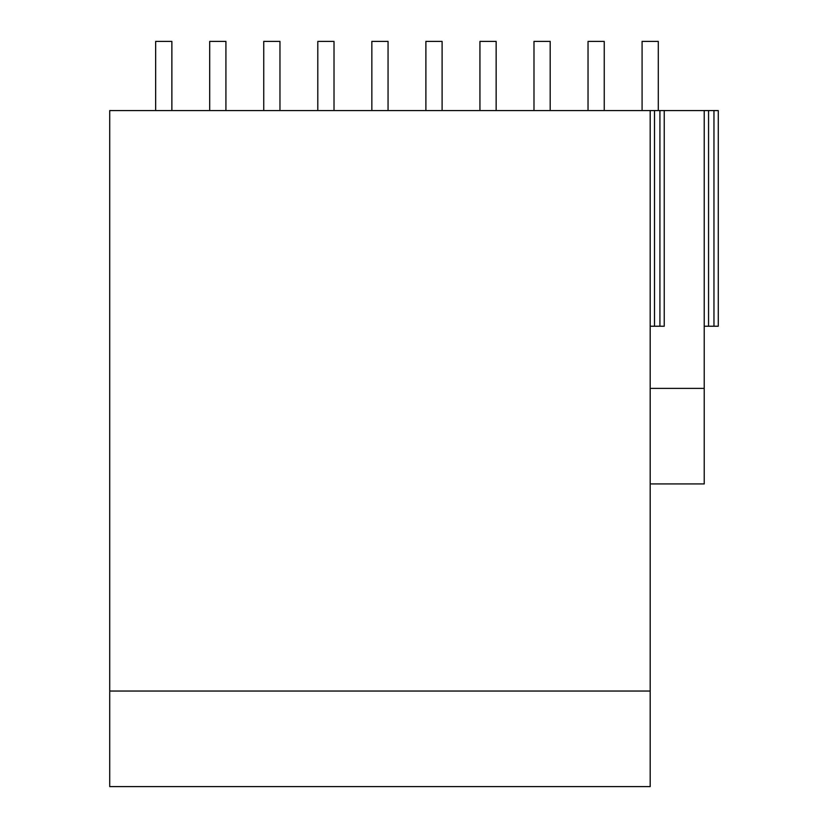 <?xml version="1.0" encoding="UTF-8"?>
<svg xmlns="http://www.w3.org/2000/svg" width="828" height="828" viewBox="0 0 828 828"><rect width="100%" height="100%" fill="white"/><g stroke="black" fill="none" stroke-linecap="round" stroke-linejoin="round"><path stroke-width="1.24" d="M650.187 388.384L704.235 388.384L704.235 483.935L650.187 483.935M650.187 110.579L650.187 786.6L109.72 786.6L109.72 110.579L664.242 110.579L664.242 326.232L659.916 326.232L659.916 110.579M704.235 388.384L704.235 110.579L664.242 110.579M704.235 110.579L718.28 110.579L718.28 326.232L704.235 326.232M650.187 691.049L109.72 691.049M708.561 110.579L708.561 326.232M713.964 110.579L713.964 326.232M654.513 110.579L654.513 326.232L659.916 326.232M650.187 326.232L654.513 326.232M209.701 110.579L209.701 41.4L225.92 41.4L225.92 110.579M155.654 110.579L155.654 41.4L171.872 41.4L171.872 110.579M317.797 110.579L317.797 41.4L334.015 41.4L334.015 110.579M263.749 110.579L263.749 41.4L279.967 41.4L279.967 110.579M425.892 110.579L425.892 41.4L442.1 41.4L442.1 110.579M371.844 110.579L371.844 41.4L388.053 41.4L388.053 110.579M533.988 110.579L533.988 41.4L550.196 41.4L550.196 110.579M479.94 110.579L479.94 41.4L496.148 41.4L496.148 110.579M642.083 110.579L642.083 41.4L658.291 41.4L658.291 110.579M588.035 110.579L588.035 41.4L604.243 41.4L604.243 110.579"/></g></svg>

